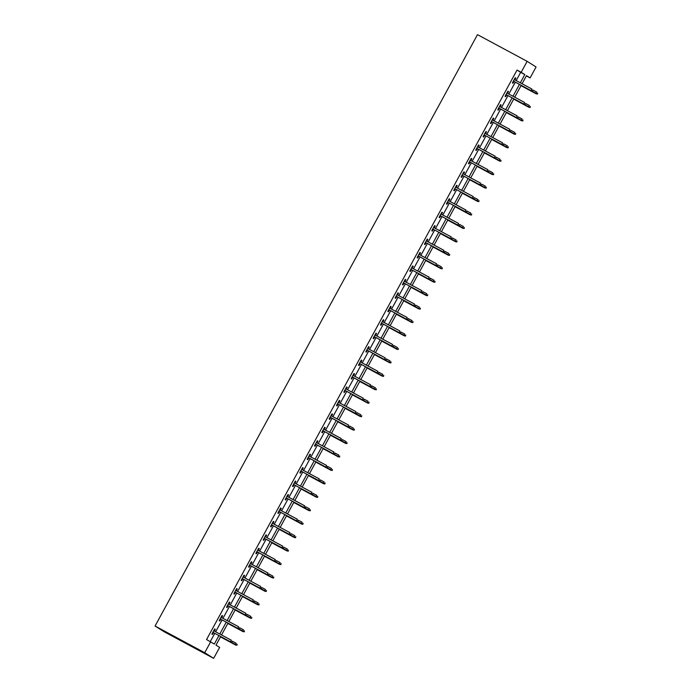 <?xml version="1.0" encoding="UTF-8"?>
<svg xmlns="http://www.w3.org/2000/svg" width="693" height="693" viewBox="0 0 693 693"><rect width="100%" height="100%" fill="white"/><g stroke="black" fill="none" stroke-linecap="round" stroke-linejoin="round"><path stroke-width="1.04" d="M220.677 636.546L215.999 645.122L219.62 647.409L213.652 658.35L163.998 631.652L155.067 626.022L477.494 34.65L527.148 61.348L521.179 72.289L517.039 70.062L206.549 639.544L214.31 644.057L218.919 635.602M527.148 61.348L536.079 66.978L530.11 77.919L526.489 75.641L522.072 83.749M526.351 75.901L530.11 77.919M210.308 641.571L214.778 633.376M215.644 631.791L222.115 619.932M222.973 618.347L229.444 606.488M230.301 604.902L236.772 593.043M237.63 591.458L244.101 579.599M244.967 578.014L251.429 566.155M252.295 564.57L258.758 552.711M259.624 551.126L266.095 539.267M266.952 537.681L273.423 525.822M274.281 524.237L280.752 512.378M281.618 510.793L288.08 498.934M288.946 497.349L295.409 485.49M296.275 483.905L302.737 472.046M303.603 470.46L310.074 458.601M310.932 457.016L317.403 445.157M318.26 443.572L324.731 431.713M325.597 430.128L332.06 418.269M332.926 416.684L339.388 404.825M340.254 403.239L346.725 391.38M347.583 389.795L354.054 377.936M354.911 376.351L361.382 364.492M362.24 362.907L368.711 351.048M369.577 349.463L376.039 337.604M376.905 336.018L383.368 324.159M384.234 322.574L390.705 310.715M391.562 309.13L398.033 297.271M398.891 295.686L405.362 283.827M406.228 282.242L412.69 270.383M413.556 268.797L420.019 256.938M420.885 255.353L427.347 243.494M428.213 241.909L434.684 230.05M435.542 228.465L442.013 216.606M442.87 215.021L449.341 203.162M450.207 201.576L456.67 189.717M457.536 188.132L463.998 176.273M464.864 174.688L471.335 162.829M472.193 161.244L478.664 149.385M479.521 147.8L485.992 135.941M486.858 134.355L493.321 122.496M494.187 120.911L500.649 109.052M501.515 107.467L507.978 95.608M508.844 94.023L515.315 82.164M516.172 80.579L520.66 72.349L517.039 70.062M514.856 79.868L515.826 78.101L515.22 77.72L512.404 82.891L513.002 83.273L513.998 81.453M507.527 93.312L508.497 91.545L507.891 91.164L505.067 96.336L505.673 96.717L506.661 94.898M500.199 106.757L501.16 104.989L500.563 104.608L497.739 109.78L498.345 110.161L499.332 108.342M492.87 120.201L493.832 118.434L493.234 118.053L490.41 123.224L491.016 123.605L492.004 121.786M485.533 133.645L486.503 131.878L485.897 131.497L483.082 136.668L483.688 137.049L484.676 135.23M478.205 147.089L479.175 145.322L478.568 144.941L475.753 150.112L476.351 150.494L477.347 148.674M470.876 160.533L471.846 158.766L471.24 158.385L468.425 163.557L469.022 163.938L470.019 162.119M463.548 173.978L464.509 172.21L463.912 171.829L461.088 177.001L461.694 177.382L462.681 175.563M456.219 187.422L457.181 185.655L456.583 185.274L453.759 190.445L454.365 190.826L455.353 189.007M448.891 200.866L449.852 199.099L449.246 198.718L446.431 203.889L447.037 204.27L448.025 202.451M441.554 214.31L442.524 212.543L441.917 212.162L439.102 217.333L439.709 217.715L440.696 215.895M434.225 227.754L435.195 225.987L434.589 225.606L431.774 230.778L432.371 231.159L433.368 229.34M426.897 241.199L427.867 239.431L427.26 239.05L424.437 244.222L425.043 244.603L426.03 242.784M419.568 254.643L420.53 252.876L419.932 252.495L417.108 257.666L417.714 258.047L418.702 256.228M412.24 268.087L413.201 266.32L412.604 265.939L409.78 271.11L410.386 271.491L411.373 269.672M404.911 281.531L405.873 279.764L405.266 279.383L402.451 284.554L403.057 284.936L404.045 283.116M397.574 294.975L398.544 293.208L397.938 292.827L395.123 297.999L395.72 298.38L396.717 296.561M390.246 308.42L391.216 306.652L390.609 306.271L387.794 311.443L388.392 311.824L389.388 310.005M382.917 321.864L383.887 320.097L383.281 319.716L380.457 324.887L381.063 325.268L382.051 323.449M375.589 335.308L376.55 333.541L375.952 333.16L373.129 338.331L373.735 338.712L374.722 336.893M368.26 348.752L369.222 346.985L368.624 346.604L365.8 351.775L366.406 352.157L367.394 350.337M360.923 362.196L361.893 360.429L361.287 360.048L358.472 365.22L359.078 365.601L360.065 363.782M353.595 375.641L354.565 373.873L353.958 373.492L351.143 378.664L351.741 379.045L352.737 377.226M346.266 389.085L347.236 387.318L346.63 386.937L343.815 392.108L344.412 392.489L345.409 390.67M338.938 402.529L339.899 400.762L339.301 400.381L336.477 405.552L337.084 405.933L338.071 404.114M331.609 415.973L332.571 414.206L331.973 413.825L329.149 418.996L329.755 419.378L330.743 417.558M324.281 429.417L325.242 427.65L324.636 427.269L321.821 432.441L322.427 432.822L323.414 431.003M316.944 442.862L317.914 441.094L317.307 440.713L314.492 445.885L315.098 446.266L316.086 444.447M309.615 456.306L310.585 454.539L309.979 454.158L307.164 459.329L307.761 459.71L308.757 457.891M302.287 469.75L303.257 467.983L302.65 467.602L299.826 472.773L300.433 473.154L301.42 471.335M294.958 483.194L295.92 481.427L295.322 481.046L292.498 486.217L293.104 486.599L294.092 484.779M287.63 496.638L288.591 494.871L287.993 494.49L285.169 499.662L285.776 500.043L286.763 498.224M280.301 510.083L281.263 508.315L280.656 507.934L277.841 513.106L278.447 513.487L279.435 511.668M272.964 523.527L273.934 521.76L273.328 521.379L270.513 526.55L271.11 526.931L272.106 525.112M265.636 536.971L266.606 535.204L265.999 534.823L263.184 539.994L263.782 540.375L264.778 538.556M258.307 550.415L259.277 548.648L258.671 548.267L255.847 553.438L256.453 553.82L257.441 552M250.979 563.859L251.94 562.092L251.342 561.711L248.518 566.883L249.125 567.264L250.112 565.445M243.65 577.304L244.612 575.536L244.014 575.155L241.19 580.327L241.796 580.708L242.784 578.889M236.313 590.748L237.283 588.981L236.677 588.6L233.862 593.771L234.468 594.152L235.455 592.333M228.985 604.192L229.955 602.425L229.348 602.044L226.533 607.215L227.131 607.596L228.127 605.777M221.656 617.636L222.626 615.869L222.02 615.488L219.205 620.659L219.802 621.041L220.798 619.221M214.328 631.08L215.289 629.313L214.691 628.932L211.867 634.104L212.474 634.485L213.461 632.666M210.689 641.77L204.721 652.719L155.067 626.022M204.721 652.719L213.652 658.35M521.205 85.334L514.734 97.193M513.877 98.778L507.406 110.637M506.548 112.223L500.077 124.082M499.211 125.667L492.749 137.526M491.883 139.111L485.421 150.97M484.554 152.555L478.092 164.414M477.226 165.999L470.755 177.858M469.897 179.444L463.426 191.303M462.569 192.888L456.098 204.747M455.232 206.332L448.769 218.191M447.903 219.776L441.441 231.635M440.575 233.22L434.104 245.079M433.246 246.665L426.775 258.524M425.918 260.109L419.447 271.968M418.581 273.553L412.118 285.412M411.252 286.997L404.79 298.856M403.924 300.441L397.461 312.3M396.595 313.886L390.124 325.745M389.267 327.33L382.796 339.189M381.938 340.774L375.467 352.633M374.601 354.218L368.139 366.077M367.273 367.662L360.81 379.521M359.944 381.107L353.482 392.966M352.616 394.551L346.145 406.41M345.287 407.995L338.816 419.854M337.959 421.439L331.488 433.298M330.622 434.883L324.159 446.742M323.293 448.328L316.831 460.187M315.965 461.772L309.494 473.631M308.636 475.216L302.165 487.075M301.308 488.66L294.837 500.519M293.971 502.104L287.508 513.963M286.642 515.549L280.18 527.408M279.314 528.993L272.851 540.852M271.985 542.437L265.514 554.296M264.657 555.881L258.186 567.74M257.328 569.325L250.857 581.184M249.991 582.77L243.529 594.629M242.663 596.214L236.2 608.073M235.334 609.658L228.872 621.517M228.006 623.102L221.535 634.961M520.313 82.805L524.8 74.575L521.179 72.289M219.785 634.017L226.247 622.158M227.113 620.573L233.576 608.714M234.442 607.129L240.913 595.27M241.77 593.684L248.241 581.825M249.099 580.24L255.57 568.381M256.427 566.796L262.898 554.937M263.764 553.352L270.227 541.493M271.093 539.908L277.555 528.049M278.421 526.463L284.892 514.604M285.75 513.019L292.221 501.16M293.078 499.575L299.549 487.716M300.416 486.131L306.878 474.272M307.744 472.687L314.206 460.828M315.072 459.242L321.535 447.383M322.401 445.798L328.872 433.939M329.729 432.354L336.2 420.495M337.058 418.91L343.529 407.051M344.395 405.466L350.857 393.607M351.723 392.021L358.186 380.162M359.052 378.577L365.523 366.718M366.38 365.133L372.851 353.274M373.709 351.689L380.18 339.83M381.037 338.245L387.508 326.386M388.375 324.8L394.837 312.941M395.703 311.356L402.165 299.497M403.031 297.912L409.502 286.053M410.36 284.468L416.831 272.609M417.688 271.024L424.159 259.165M425.026 257.579L431.488 245.72M432.354 244.135L438.816 232.276M439.683 230.691L446.145 218.832M447.011 217.247L453.482 205.388M454.339 203.803L460.81 191.944M461.668 190.358L468.139 178.499M469.005 176.914L475.467 165.055M476.334 163.47L482.796 151.611M483.662 150.026L490.133 138.167M490.99 136.582L497.461 124.723M498.319 123.137L504.79 111.278M505.647 109.693L512.118 97.834M512.985 96.249L519.447 84.39M520.66 72.349L524.8 74.575M515.194 77.763L515.826 78.101M507.865 91.207L508.497 91.545M500.537 104.652L501.16 104.989M493.208 118.096L493.832 118.434M485.88 131.54L486.503 131.878M478.542 144.984L479.175 145.322M471.214 158.428L471.846 158.766M463.886 171.873L464.509 172.21M456.557 185.317L457.181 185.655M449.229 198.761L449.852 199.099M441.9 212.205L442.524 212.543M434.563 225.649L435.195 225.987M427.234 239.094L427.867 239.431M419.906 252.538L420.53 252.876M412.578 265.982L413.201 266.32M405.249 279.426L405.873 279.764M397.921 292.87L398.544 293.208M390.583 306.315L391.216 306.652M383.255 319.759L383.887 320.097M375.927 333.203L376.55 333.541M368.598 346.647L369.222 346.985M361.27 360.091L361.893 360.429M353.932 373.536L354.565 373.873M346.604 386.98L347.236 387.318M339.275 400.424L339.899 400.762M331.947 413.868L332.571 414.206M324.619 427.312L325.242 427.65M317.29 440.757L317.914 441.094M309.953 454.201L310.585 454.539M302.624 467.645L303.257 467.983M295.296 481.089L295.92 481.427M287.967 494.533L288.591 494.871M280.639 507.978L281.263 508.315M273.302 521.422L273.934 521.76M265.973 534.866L266.606 535.204M258.645 548.31L259.277 548.648M251.316 561.754L251.94 562.092M243.988 575.199L244.612 575.536M236.659 588.643L237.283 588.981M229.322 602.087L229.955 602.425M221.994 615.531L222.626 615.869M214.665 628.975L215.289 629.313M513.366 81.116L531.47 90.852L513.383 81.09M532.389 90.87L532.865 90.012L532.389 90.87L531.029 90.575L531.877 89.025L514.232 79.539M531.47 90.852L532.631 91.026M537.465 94.066L537.69 93.053L537.465 94.066L535.862 93.616L536.703 92.065L533.056 90.107M537.222 93.91L521.032 85.646M536.295 93.893L521.015 85.681M506.037 94.56L524.133 104.296L506.055 94.534M525.06 104.314L525.528 103.456L525.06 104.314L523.7 104.019L524.549 102.469L506.904 92.983M524.133 104.296L525.303 104.47M498.709 108.004L516.805 117.741L498.726 107.978M517.732 117.758L518.199 116.9L517.732 117.758L516.372 117.463L517.221 115.913L499.566 106.427M516.805 117.741L517.974 117.914M530.128 107.51L530.362 106.497L530.128 107.51L528.534 107.06L529.374 105.509L525.718 103.552M529.894 107.354L513.704 99.09M528.967 107.337L513.686 99.125M522.799 120.954L523.033 119.941L522.799 120.954L521.197 120.504L522.046 118.953L518.39 116.996M522.557 120.799L506.375 112.535M521.638 120.781L506.358 112.569M491.38 121.448L509.476 131.185L491.398 121.422M510.403 131.202L510.871 130.345L510.403 131.202L509.043 130.908L509.883 129.357L492.238 119.872M509.476 131.185L510.646 131.358M503.075 144.646L503.542 143.789L503.075 144.646L501.715 144.352L484.06 134.866L502.148 144.629L501.715 144.352L502.555 142.801L484.909 133.316M502.148 144.629L503.317 144.802M476.715 148.337L494.819 158.073L476.732 148.311M495.746 158.091L496.214 157.233L495.746 158.091L494.386 157.796L495.226 156.246L477.581 146.76M494.819 158.073L495.98 158.247M515.471 134.399L515.696 133.385L515.471 134.399L513.868 133.948L514.717 132.398L511.062 130.44M515.228 134.243L499.047 125.979L514.301 134.225M508.142 147.843L508.367 146.829L508.142 147.843L506.54 147.392L507.389 145.842L503.733 143.884M507.9 147.687L491.709 139.423M506.973 147.67L491.692 139.458M500.814 161.287L501.039 160.274L500.814 161.287L499.211 160.837L500.06 159.286L496.405 157.328M500.571 161.131L484.381 152.867M499.644 161.114L484.364 152.902M469.386 161.781L487.482 171.517L469.404 161.755M488.409 171.535L488.886 170.677L488.409 171.535L487.049 171.24L487.898 169.69L470.252 160.204M487.482 171.517L488.652 171.691M493.485 174.731L493.711 173.718L493.485 174.731L491.883 174.281L492.723 172.73L489.076 170.773M493.243 174.575L477.053 166.311M492.316 174.558L477.035 166.346M462.058 175.225L480.154 184.962L462.075 175.199M481.081 184.979L481.548 184.121L481.081 184.979L479.721 184.684L480.57 183.134L462.924 173.648M480.154 184.962L481.323 185.135M486.148 188.175L486.382 187.162L486.148 188.175L484.554 187.725L485.395 186.174L481.739 184.217M485.914 188.02L469.724 179.756M484.987 188.002L469.707 179.79M454.729 188.669L472.825 198.406L454.747 188.643M473.752 198.423L474.22 197.566L473.752 198.423L472.392 198.129L473.241 196.578L455.587 187.093M472.825 198.406L473.995 198.579M478.82 201.62L479.054 200.606L478.82 201.62L477.217 201.169L478.066 199.619L474.41 197.661M478.577 201.464L462.396 193.2M477.659 201.446L462.378 193.234M466.424 211.867L466.891 211.01L466.424 211.867L465.064 211.573L447.418 202.087L465.497 211.85L465.064 211.573L465.904 210.022L448.258 200.537M465.497 211.85L466.666 212.023M471.491 215.064L471.716 214.05L471.491 215.064L469.889 214.613L470.738 213.063L467.082 211.105M471.249 214.908L455.067 206.644M470.322 214.891L455.05 206.679M440.064 215.558L458.168 225.294L440.081 215.532M459.095 225.312L459.563 224.454L459.095 225.312L457.735 225.017L458.575 223.467L440.93 213.981M458.168 225.294L459.338 225.468M464.163 228.508L464.388 227.495L464.163 228.508L462.56 228.058L463.409 226.507L459.754 224.549M463.92 228.352L447.73 220.088M462.993 228.335L447.713 220.123M451.758 238.756L452.234 237.898L451.758 238.756L450.398 238.461L432.753 228.976L450.84 238.739L450.398 238.461L451.247 236.911L433.601 227.425M450.84 238.739L452.001 238.912M456.834 241.952L457.059 240.939L456.834 241.952L455.232 241.502L456.072 239.951L452.425 237.994M456.592 241.796L440.401 233.532M455.665 241.779L440.384 233.567M425.407 242.446L443.503 252.183L425.424 242.42M444.43 252.2L444.906 251.342L444.43 252.2L443.07 251.905L443.918 250.355L426.273 240.869M443.503 252.183L444.672 252.356M449.506 255.396L449.731 254.383L449.506 255.396L447.903 254.946L448.743 253.395L445.088 251.438M449.263 255.241L433.073 246.977M448.336 255.223L433.056 247.011M418.078 255.89L436.174 265.627L418.096 255.864M437.101 265.644L437.569 264.787L437.101 265.644L435.741 265.35L436.59 263.799L418.936 254.314M436.174 265.627L437.344 265.8M442.169 268.841L442.403 267.827L442.169 268.841L440.566 268.39L441.415 266.84L437.759 264.882M441.926 268.685L425.745 260.421M441.008 268.667L425.727 260.455M410.75 269.334L428.846 279.071L410.767 269.308M429.773 279.088L430.24 278.222L429.773 279.088L428.413 278.794L429.262 277.243L411.607 267.758M428.846 279.071L430.015 279.244M434.84 282.285L435.074 281.271L434.84 282.285L433.238 281.834L434.087 280.284L430.431 278.326M434.598 282.129L418.416 273.865M433.671 282.112L418.399 273.9M403.421 282.779L421.517 292.515L403.43 282.753M422.444 292.533L422.912 291.666L422.444 292.533L421.084 292.238L421.924 290.688L404.279 281.202M421.517 292.515L422.687 292.689M427.512 295.729L427.737 294.716L427.512 295.729L425.909 295.279L426.758 293.728L423.102 291.77M427.269 295.573L411.079 287.309M426.342 295.556L411.062 287.344M415.116 305.977L415.583 305.111L415.116 305.977L413.756 305.682L396.101 296.197L414.189 305.959L413.756 305.682L414.596 304.132L396.95 294.646M414.189 305.959L415.35 306.133M420.183 309.173L420.408 308.16L420.183 309.173L418.581 308.723L419.43 307.172L415.774 305.215M419.941 309.017L403.75 300.753M419.014 309L403.733 300.788M388.756 309.667L406.86 319.404L388.773 309.641M407.779 319.421L408.255 318.555L407.779 319.421L406.419 319.126L407.267 317.576L389.622 308.09M406.86 319.404L408.021 319.577M412.855 322.617L413.08 321.604L412.855 322.617L411.252 322.167L412.092 320.616L408.446 318.659M412.612 322.462L396.422 314.198M411.685 322.444L396.405 314.232M381.427 323.111L399.523 332.848L381.445 323.085M400.45 332.865L400.918 331.999L400.45 332.865L399.09 332.571L399.939 331.02L382.293 321.535M399.523 332.848L400.693 333.021M405.518 336.062L405.751 335.048L405.518 336.062L403.924 335.611L404.764 334.061L401.108 332.103M405.284 335.906L389.094 327.642L404.357 335.888M374.099 336.555L392.195 346.292L374.116 336.529M393.122 346.309L393.589 345.443L393.122 346.309L391.762 346.015L392.61 344.464L374.956 334.979M392.195 346.292L393.364 346.465M398.189 349.506L398.423 348.492L398.189 349.506L396.587 349.055L397.435 347.505L393.78 345.547M397.947 349.35L381.765 341.086M397.028 349.333L381.748 341.121M366.77 350L384.866 359.736L366.788 349.974M385.793 359.754L386.261 358.887L385.793 359.754L384.433 359.459L385.273 357.909L367.628 348.423M384.866 359.736L386.036 359.91M390.861 362.95L391.086 361.937L390.861 362.95L389.258 362.5L390.107 360.949L386.451 358.991M390.618 362.794L374.437 354.53M389.691 362.777L374.419 354.565M378.465 373.198L378.932 372.332L378.465 373.198L377.105 372.903L359.45 363.418L377.538 373.18L377.105 372.903L377.945 371.353L360.299 361.867M377.538 373.18L378.707 373.354M383.532 376.394L383.757 375.381L383.532 376.394L381.93 375.944L382.779 374.393L379.123 372.436M383.29 376.238L367.099 367.974M382.363 376.221L367.082 368.009M352.105 376.888L370.209 386.625L352.122 376.862M371.136 386.642L371.604 385.776L371.136 386.642L369.776 386.347L370.616 384.797L352.971 375.311M370.209 386.625L371.37 386.798M376.204 389.838L376.429 388.825L376.204 389.838L374.601 389.388L375.45 387.837L371.794 385.88M375.961 389.683L359.771 381.419M375.034 389.665L359.754 381.453M344.776 390.332L362.872 400.069L344.793 390.306M363.799 400.086L364.275 399.22L363.799 400.086L362.439 399.792L363.288 398.241L345.642 388.756M362.872 400.069L364.042 400.242M368.875 403.283L369.1 402.269L368.875 403.283L367.273 402.832L368.113 401.282L364.466 399.324M368.633 403.127L352.442 394.863L367.706 403.109M356.471 413.53L356.938 412.664L356.471 413.53L355.111 413.236L337.465 403.75L355.544 413.513L355.111 413.236L355.959 411.685L338.314 402.2M355.544 413.513L356.713 413.686M361.538 416.727L361.772 415.713L361.538 416.727L359.944 416.276L360.784 414.726L357.129 412.768M361.304 416.571L345.114 408.307M360.377 416.554L345.097 408.342M330.119 417.221L348.215 426.957L330.137 417.195M349.142 426.975L349.61 426.108L349.142 426.975L347.782 426.68L348.631 425.13L330.977 415.644M348.215 426.957L349.385 427.131M354.21 430.171L354.444 429.158L354.21 430.171L352.607 429.721L353.456 428.17L349.8 426.212M353.967 430.015L337.786 421.751M353.049 429.998L337.768 421.786M341.814 440.419L342.281 439.553L341.814 440.419L340.454 440.124L322.808 430.639L340.887 440.401L340.454 440.124L341.294 438.574L323.648 429.088M340.887 440.401L342.056 440.575M346.881 443.615L347.106 442.602L346.881 443.615L345.279 443.165L346.128 441.614L342.472 439.657M346.639 443.459L330.457 435.195M345.712 443.442L330.44 435.23M315.454 444.109L333.558 453.846L315.471 444.083M334.485 453.863L334.953 452.997L334.485 453.863L333.125 453.569L333.965 452.018L316.32 442.532M333.558 453.846L334.728 454.019M339.553 457.059L339.778 456.046L339.553 457.059L337.95 456.609L338.799 455.058L335.143 453.101M339.31 456.904L323.12 448.64M338.383 456.886L323.103 448.674M308.125 457.553L326.23 467.29L308.142 457.527M327.148 467.307L327.624 466.441L327.148 467.307L325.788 467.013L326.637 465.462L308.991 455.977M326.23 467.29L327.391 467.463M332.224 470.504L332.449 469.49L332.224 470.504L330.622 470.053L331.462 468.503L327.815 466.545M331.982 470.348L315.791 462.084L331.055 470.33M319.82 480.751L320.296 479.885L319.82 480.751L318.459 480.457L300.814 470.971L318.893 480.734L318.459 480.457L319.308 478.906L301.663 469.421M318.893 480.734L320.062 480.907M324.896 483.948L325.121 482.934L324.896 483.948L323.293 483.497L324.133 481.947L320.478 479.989M324.653 483.792L308.463 475.528M323.726 483.775L308.446 475.563M293.468 484.442L311.564 494.178L293.486 484.416M312.491 494.196L312.959 493.329L312.491 494.196L311.131 493.901L311.98 492.351L294.326 482.856M311.564 494.178L312.734 494.352M317.559 497.392L317.792 496.379L317.559 497.392L315.956 496.942L316.805 495.391L313.149 493.433M317.316 497.236L301.134 488.972M316.398 497.219L301.117 489.007M286.14 497.886L304.236 507.623L286.157 497.86M305.163 507.64L305.63 506.774L305.163 507.64L303.803 507.345L304.651 505.795L286.997 496.301M304.236 507.623L305.405 507.796M310.23 510.836L310.464 509.823L310.23 510.836L308.628 510.386L309.476 508.835L305.821 506.878M309.988 510.68L293.806 502.416M309.061 510.663L293.789 502.451M278.811 511.33L296.907 521.067L278.82 511.304M297.834 521.084L298.302 520.218L297.834 521.084L296.474 520.789L297.314 519.239L279.669 509.745M296.907 521.067L298.077 521.24M302.902 524.28L303.127 523.267L302.902 524.28L301.299 523.83L302.148 522.279L298.492 520.322M302.659 524.125L286.469 515.861M301.732 524.107L286.452 515.895M271.474 524.774L289.579 534.511L271.491 524.748M290.506 534.528L290.973 533.662L290.506 534.528L289.146 534.234L289.986 532.683L272.34 523.189M289.579 534.511L290.739 534.684M295.573 537.725L295.798 536.711L295.573 537.725L293.971 537.274L294.82 535.724L291.164 533.766M295.331 537.569L279.14 529.305M294.404 537.551L279.123 529.339M283.168 547.972L283.645 547.106L283.168 547.972L281.808 547.678L264.163 538.192L282.25 547.955L281.808 547.678L282.657 546.127L265.012 536.633M282.25 547.955L283.411 548.128M288.245 551.169L288.47 550.155L288.245 551.169L286.642 550.718L287.482 549.168L283.835 547.21M288.002 551.013L271.812 542.749M287.075 550.996L271.795 542.784M256.817 551.663L274.913 561.399L256.834 551.637M275.84 561.417L276.308 560.55L275.84 561.417L274.48 561.122L275.329 559.572L257.683 550.077M274.913 561.399L276.083 561.573M280.908 564.613L281.141 563.6L280.908 564.613L279.314 564.163L280.154 562.612L276.498 560.654M280.674 564.457L264.483 556.193M279.747 564.44L264.466 556.228M249.489 565.107L267.585 574.843L249.506 565.081M268.512 574.861L268.979 573.995L268.512 574.861L267.151 574.566L268 573.016L250.346 563.522M267.585 574.843L268.754 575.017M273.579 578.057L273.813 577.044L273.579 578.057L271.977 577.607L272.825 576.056L269.17 574.099M273.337 577.901L257.155 569.637M272.418 577.884L257.138 569.672M242.16 578.551L260.256 588.288L242.178 578.525M261.183 588.305L261.651 587.439L261.183 588.305L259.823 588.01L260.663 586.46L243.018 576.966M260.256 588.288L261.426 588.461M266.251 591.501L266.476 590.488L266.251 591.501L264.648 591.051L265.497 589.5L261.841 587.543M266.008 591.346L249.826 583.082M265.081 591.328L249.809 583.116M234.823 591.995L252.928 601.732L234.84 591.969M253.855 601.749L254.322 600.883L253.855 601.749L252.495 601.455L253.335 599.904L235.689 590.41M252.928 601.732L254.097 601.905M258.922 604.946L259.147 603.932L258.922 604.946L257.32 604.495L258.168 602.945L254.513 600.987M258.68 604.79L242.489 596.526M257.753 604.772L242.472 596.56M227.495 605.439L245.599 615.176L227.512 605.413M246.526 615.193L246.994 614.327L246.526 615.193L245.166 614.899L246.006 613.348L228.361 603.854M245.599 615.176L246.76 615.341M251.594 618.39L251.819 617.376L251.594 618.39L249.991 617.939L250.84 616.389L247.184 614.431M251.351 618.234L235.161 609.97M250.424 618.217L235.144 610.005M220.166 618.884L238.262 628.62L220.183 618.858M239.189 628.638L239.665 627.771L239.189 628.638L237.829 628.343L238.678 626.793L221.032 617.298M238.262 628.62L239.431 628.785M244.265 631.834L244.49 630.821L244.265 631.834L242.663 631.384L243.503 629.833L239.856 627.875M244.023 631.678L227.832 623.414M243.096 631.661L227.815 623.449M231.86 642.082L232.328 641.216L231.86 642.082L230.5 641.787L212.855 632.302L230.934 642.065L230.5 641.787L231.349 640.237L213.704 630.743M230.934 642.065L232.103 642.229M236.928 645.278L237.162 644.265L236.928 645.278L235.334 644.828L236.174 643.277L232.519 641.32M236.694 645.122L220.504 636.858M235.767 645.105L220.487 636.893"/></g></svg>
